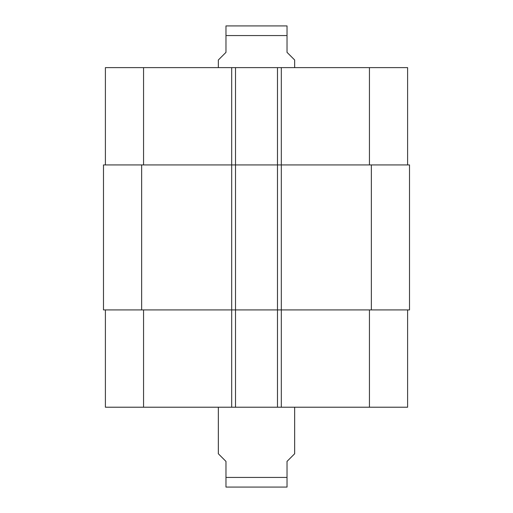 <?xml version="1.0" encoding="UTF-8"?>
<svg xmlns="http://www.w3.org/2000/svg" width="513" height="513" viewBox="0 0 513 513"><rect width="100%" height="100%" fill="white"/><g stroke="black" fill="none" stroke-linecap="round" stroke-linejoin="round"><path stroke-width="0.77" d="M218.346 407.219L218.346 453.774L225.976 461.405L225.976 487.081L225.976 477.43L225.976 487.081L225.976 477.43L287.024 477.43L287.024 461.405L294.654 453.774L294.654 407.219M287.024 477.43L287.024 487.081L287.024 477.43M287.024 487.081L225.976 487.081M294.654 67.62L294.654 59.989L287.024 52.358L287.024 25.919L287.024 35.57L287.024 25.919L287.024 35.57L225.976 35.57L225.976 52.358L218.346 59.989L218.346 67.62M225.976 35.57L225.976 25.919L225.976 35.57M225.976 25.919L287.024 25.919M105.396 309.923L105.396 407.219L407.604 407.219L407.604 309.923M105.396 164.923L105.396 67.62L407.604 67.62L407.604 164.923M235.512 407.219L235.512 164.923L103.491 164.923L103.491 309.923L409.509 309.923L409.509 164.923L235.512 164.923L235.512 67.62M277.488 407.219L277.488 67.62M409.509 309.923L409.509 164.923M143.557 164.923L143.557 67.62M231.696 407.219L231.696 67.62M281.304 407.219L281.304 67.62M369.443 164.923L369.443 67.62M143.557 309.923L143.557 407.219M369.443 309.923L369.443 407.219M371.354 309.923L371.354 164.923M141.646 309.923L141.646 164.923"/></g></svg>
